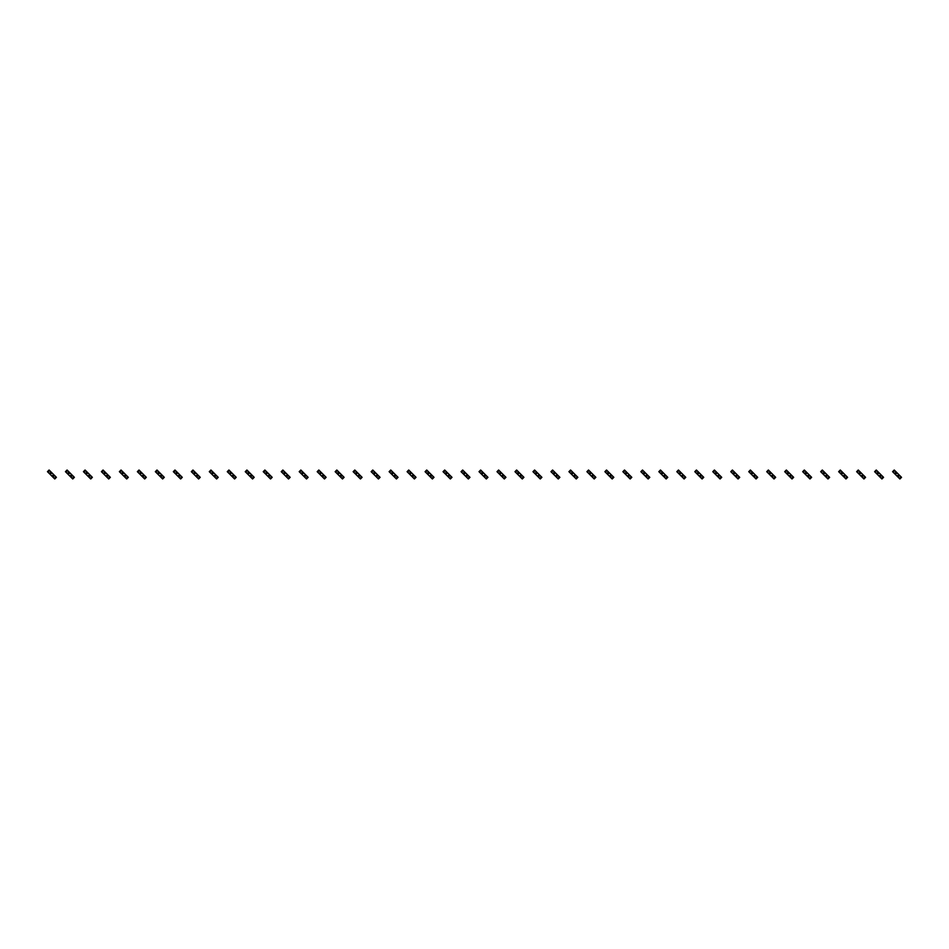 <?xml version="1.0" encoding="UTF-8"?>
<svg xmlns="http://www.w3.org/2000/svg" width="949" height="949" viewBox="0 0 949 949"><rect width="100%" height="100%" fill="white"/><g stroke="black" fill="none" stroke-linecap="round" stroke-linejoin="round"><path stroke-width="1.42" d="M49.668 470.585L48.019 472.234L47.45 471.677L49.099 470.016L49.668 470.585L50.973 471.89L49.324 473.551L54.757 478.984L56.418 477.323L55.849 476.766L54.188 478.415M50.973 471.89L54.544 475.449L52.883 477.11M51.934 472.851L50.273 474.5M48.019 472.234L49.324 473.551M53.583 474.5L51.934 476.149M54.544 475.449L55.849 476.766M67.652 470.585L66.003 472.234L65.434 471.677L67.082 470.016L67.652 470.585L68.957 471.89L67.308 473.551L72.171 478.415L72.741 478.984L74.39 477.323L73.832 476.766L72.171 478.415M68.957 471.89L72.515 475.449L70.867 477.11M69.918 472.851L68.257 474.5M66.003 472.234L67.308 473.551M71.566 474.5L69.918 476.149M72.515 475.449L73.832 476.766M85.635 470.585L83.986 472.234L83.417 471.677L85.066 470.016L85.635 470.585L86.94 471.89L85.291 473.551L90.155 478.415L90.724 478.984L92.373 477.323L91.804 476.766L90.155 478.415M86.94 471.89L90.499 475.449L88.85 477.11M87.901 472.851L86.24 474.5M83.986 472.234L85.291 473.551M89.55 474.5L87.901 476.149M90.499 475.449L91.804 476.766M103.619 470.585L101.958 472.234L101.401 471.677L103.05 470.016L103.619 470.585L104.924 471.89L103.275 473.551L108.139 478.415L108.708 478.984L110.357 477.323L109.787 476.766L108.139 478.415M104.924 471.89L108.483 475.449L106.834 477.11M105.873 472.851L104.224 474.5M101.958 472.234L103.275 473.551M107.534 474.5L105.873 476.149M108.483 475.449L109.787 476.766M121.602 470.585L119.942 472.234L119.372 471.677L121.033 470.016L122.907 471.89L121.247 473.551L126.692 478.984L128.34 477.323L127.771 476.766L126.122 478.415M122.907 471.89L126.466 475.449L124.817 477.11M123.856 472.851L122.207 474.5M119.942 472.234L121.247 473.551M125.517 474.5L123.856 476.149M126.466 475.449L127.771 476.766M139.574 470.585L137.925 472.234L137.356 471.677L139.017 470.016L140.891 471.89L139.23 473.551L142.789 477.11L144.675 478.984L146.324 477.323L145.755 476.766L144.106 478.415M140.891 471.89L144.45 475.449L142.789 477.11M141.84 472.851L140.191 474.5M137.925 472.234L139.23 473.551M143.489 474.5L141.84 476.149M144.45 475.449L145.755 476.766M157.558 470.585L155.909 472.234L155.339 471.677L156.988 470.016L157.558 470.585L158.863 471.89L157.214 473.551L162.647 478.984L164.307 477.323L163.738 476.766L162.077 478.415M158.863 471.89L162.433 475.449L160.772 477.11M159.823 472.851L158.175 474.5M155.909 472.234L157.214 473.551M161.472 474.5L159.823 476.149M162.433 475.449L163.738 476.766M175.541 470.585L173.892 472.234L173.323 471.677L174.972 470.016L175.541 470.585L176.846 471.89L175.197 473.551L180.63 478.984L182.291 477.323L181.722 476.766L180.061 478.415M176.846 471.89L180.405 475.449L178.756 477.11M177.807 472.851L176.146 474.5M173.892 472.234L175.197 473.551M179.456 474.5L177.807 476.149M180.405 475.449L181.722 476.766M193.525 470.585L191.876 472.234L191.307 471.677L192.955 470.016L194.83 471.89L193.181 473.551L198.044 478.415L198.614 478.984L200.263 477.323L199.693 476.766L198.044 478.415M194.83 471.89L198.388 475.449L196.74 477.11M195.791 472.851L194.13 474.5M191.876 472.234L193.181 473.551M197.439 474.5L195.791 476.149M198.388 475.449L199.693 476.766M211.508 470.585L209.848 472.234L209.29 471.677L210.939 470.016L211.508 470.585L212.813 471.89L211.164 473.551L216.597 478.984L218.246 477.323L217.677 476.766L216.028 478.415M212.813 471.89L216.372 475.449L214.723 477.11M213.762 472.851L212.113 474.5M209.848 472.234L211.164 473.551M215.423 474.5L213.762 476.149M216.372 475.449L217.677 476.766M229.492 470.585L227.831 472.234L227.262 471.677L228.923 470.016L230.797 471.89L229.136 473.551L234.581 478.984L236.23 477.323L235.66 476.766L234.012 478.415M230.797 471.89L234.356 475.449L232.707 477.11M231.746 472.851L230.097 474.5M227.831 472.234L229.136 473.551M233.407 474.5L231.746 476.149M234.356 475.449L235.66 476.766M247.464 470.585L245.815 472.234L245.245 471.677L246.906 470.016L248.78 471.89L247.12 473.551L250.678 477.11L252.564 478.984L254.213 477.323L253.644 476.766L251.995 478.415M248.78 471.89L252.339 475.449L250.678 477.11M249.729 472.851L248.08 474.5M245.815 472.234L247.12 473.551M251.378 474.5L249.729 476.149M252.339 475.449L253.644 476.766M265.447 470.585L263.798 472.234L263.229 471.677L264.878 470.016L265.447 470.585L266.752 471.89L265.103 473.551L270.536 478.984L272.197 477.323L271.628 476.766L269.967 478.415M266.752 471.89L270.323 475.449L268.662 477.11M267.713 472.851L266.064 474.5M263.798 472.234L265.103 473.551M269.362 474.5L267.713 476.149M270.323 475.449L271.628 476.766M283.431 470.585L281.782 472.234L281.212 471.677L282.861 470.016L283.431 470.585L284.736 471.89L283.087 473.551L288.52 478.984L290.18 477.323L289.611 476.766L287.95 478.415M284.736 471.89L288.294 475.449L286.645 477.11M285.696 472.851L284.036 474.5M281.782 472.234L283.087 473.551M287.345 474.5L285.696 476.149M288.294 475.449L289.611 476.766M301.414 470.585L299.765 472.234L299.196 471.677L300.845 470.016L302.719 471.89L301.07 473.551L305.934 478.415L306.503 478.984L308.152 477.323L307.583 476.766L305.934 478.415M302.719 471.89L306.278 475.449L304.629 477.11M303.68 472.851L302.019 474.5M299.765 472.234L301.07 473.551M305.329 474.5L303.68 476.149M306.278 475.449L307.583 476.766M319.398 470.585L317.737 472.234L317.18 471.677L318.828 470.016L319.398 470.585L320.703 471.89L319.054 473.551L323.917 478.415L324.487 478.984L326.136 477.323L325.566 476.766L323.917 478.415M320.703 471.89L324.261 475.449L322.613 477.11M321.652 472.851L320.003 474.5M317.737 472.234L319.054 473.551M323.312 474.5L321.652 476.149M324.261 475.449L325.566 476.766M337.381 470.585L335.721 472.234L335.151 471.677L336.812 470.016L338.686 471.89L337.025 473.551L342.47 478.984L344.119 477.323L343.55 476.766L341.901 478.415M338.686 471.89L342.245 475.449L340.596 477.11M339.635 472.851L337.986 474.5M335.721 472.234L337.025 473.551M341.296 474.5L339.635 476.149M342.245 475.449L343.55 476.766M355.353 470.585L353.704 472.234L353.135 471.677L354.796 470.016L356.67 471.89L355.009 473.551L358.568 477.11L360.454 478.984L362.103 477.323L361.533 476.766L359.885 478.415M356.67 471.89L360.229 475.449L358.568 477.11M357.619 472.851L355.97 474.5M353.704 472.234L355.009 473.551M359.268 474.5L357.619 476.149M360.229 475.449L361.533 476.766M373.337 470.585L371.688 472.234L371.118 471.677L372.767 470.016L374.653 471.89L372.993 473.551L378.426 478.984L380.086 477.323L379.517 476.766L377.868 478.415M374.653 471.89L378.212 475.449L376.551 477.11M375.602 472.851L373.953 474.5M371.688 472.234L372.993 473.551M377.251 474.5L375.602 476.149M378.212 475.449L379.517 476.766M391.32 470.585L389.671 472.234L389.102 471.677L390.751 470.016L391.32 470.585L392.625 471.89L390.976 473.551L396.409 478.984L398.07 477.323L397.501 476.766L395.84 478.415M392.625 471.89L396.184 475.449L394.535 477.11M393.586 472.851L391.925 474.5M389.671 472.234L390.976 473.551M395.235 474.5L393.586 476.149M396.184 475.449L397.501 476.766M409.304 470.585L407.655 472.234L407.085 471.677L408.734 470.016L409.304 470.585L410.609 471.89L408.96 473.551L413.823 478.415L414.393 478.984L416.042 477.323L415.484 476.766L413.823 478.415M410.609 471.89L414.167 475.449L412.518 477.11M411.569 472.851L409.909 474.5M407.655 472.234L408.96 473.551M413.218 474.5L411.569 476.149M414.167 475.449L415.484 476.766M427.287 470.585L425.627 472.234L425.069 471.677L426.718 470.016L428.592 471.89L426.943 473.551L431.807 478.415L432.376 478.984L434.025 477.323L433.456 476.766L431.807 478.415M428.592 471.89L432.151 475.449L430.502 477.11M429.541 472.851L427.892 474.5M425.627 472.234L426.943 473.551M431.202 474.5L429.541 476.149M432.151 475.449L433.456 476.766M445.271 470.585L443.61 472.234L443.041 471.677L444.701 470.016L446.576 471.89L444.927 473.551L450.36 478.984L452.009 477.323L451.439 476.766L449.79 478.415M446.576 471.89L450.134 475.449L448.486 477.11M447.525 472.851L445.876 474.5M443.61 472.234L444.927 473.551M449.185 474.5L447.525 476.149M450.134 475.449L451.439 476.766M463.242 470.585L461.594 472.234L461.024 471.677L462.685 470.016L464.559 471.89L462.898 473.551L468.343 478.984L469.992 477.323L469.423 476.766L467.774 478.415M464.559 471.89L468.118 475.449L466.457 477.11M465.508 472.851L463.859 474.5M461.594 472.234L462.898 473.551M467.157 474.5L465.508 476.149M468.118 475.449L469.423 476.766M481.226 470.585L479.577 472.234L479.008 471.677L480.657 470.016L482.543 471.89L480.882 473.551L486.315 478.984L487.976 477.323L487.406 476.766L485.758 478.415M482.543 471.89L486.102 475.449L484.441 477.11M483.492 472.851L481.843 474.5M479.577 472.234L480.882 473.551M485.141 474.5L483.492 476.149M486.102 475.449L487.406 476.766M499.21 470.585L497.561 472.234L496.991 471.677L498.64 470.016L500.514 471.89L498.866 473.551L504.299 478.984L505.959 477.323L505.39 476.766L503.729 478.415M500.514 471.89L504.073 475.449L502.424 477.11M501.475 472.851L499.815 474.5M497.561 472.234L498.866 473.551M503.124 474.5L501.475 476.149M504.073 475.449L505.39 476.766M517.193 470.585L515.544 472.234L514.975 471.677L516.624 470.016L517.193 470.585L518.498 471.89L516.849 473.551L521.713 478.415L522.282 478.984L523.931 477.323L523.374 476.766L521.713 478.415M518.498 471.89L522.057 475.449L520.408 477.11M519.459 472.851L517.798 474.5M515.544 472.234L516.849 473.551M521.108 474.5L519.459 476.149M522.057 475.449L523.374 476.766M535.177 470.585L533.516 472.234L532.958 471.677L534.607 470.016L536.482 471.89L534.833 473.551L539.696 478.415L540.266 478.984L541.915 477.323L541.345 476.766L539.696 478.415M536.482 471.89L540.04 475.449L538.391 477.11M537.431 472.851L535.782 474.5M533.516 472.234L534.833 473.551M539.091 474.5L537.431 476.149M540.04 475.449L541.345 476.766M553.16 470.585L551.499 472.234L550.93 471.677L552.591 470.016L554.465 471.89L552.816 473.551L557.68 478.415L558.249 478.984L559.898 477.323L559.329 476.766L557.68 478.415M554.465 471.89L558.024 475.449L556.375 477.11M555.414 472.851L553.765 474.5M551.499 472.234L552.816 473.551M557.075 474.5L555.414 476.149M558.024 475.449L559.329 476.766M571.132 470.585L569.483 472.234L568.914 471.677L570.574 470.016L572.449 471.89L570.788 473.551L576.233 478.984L577.882 477.323L577.312 476.766L575.663 478.415M572.449 471.89L576.007 475.449L574.347 477.11M573.398 472.851L571.749 474.5M569.483 472.234L570.788 473.551M575.047 474.5L573.398 476.149M576.007 475.449L577.312 476.766M589.115 470.585L587.467 472.234L586.897 471.677L588.546 470.016L590.432 471.89L588.771 473.551L594.204 478.984L595.865 477.323L595.296 476.766L593.647 478.415M590.432 471.89L593.991 475.449L592.33 477.11M591.381 472.851L589.732 474.5M587.467 472.234L588.771 473.551M593.03 474.5L591.381 476.149M593.991 475.449L595.296 476.766M607.099 470.585L605.45 472.234L604.881 471.677L606.53 470.016L608.404 471.89L606.755 473.551L612.188 478.984L613.849 477.323L613.279 476.766L611.619 478.415M608.404 471.89L611.975 475.449L610.314 477.11M609.365 472.851L607.704 474.5M605.45 472.234L606.755 473.551M611.014 474.5L609.365 476.149M611.975 475.449L613.279 476.766M625.083 470.585L623.434 472.234L622.864 471.677L624.513 470.016L625.083 470.585L626.387 471.89L624.739 473.551L630.172 478.984L631.82 477.323L631.263 476.766L629.602 478.415M626.387 471.89L629.946 475.449L628.297 477.11M627.348 472.851L625.688 474.5M623.434 472.234L624.739 473.551M628.997 474.5L627.348 476.149M629.946 475.449L631.263 476.766M643.066 470.585L641.417 472.234L640.848 471.677L642.497 470.016L644.371 471.89L642.722 473.551L648.155 478.984L649.804 477.323L649.235 476.766L647.586 478.415M644.371 471.89L647.93 475.449L646.281 477.11M645.32 472.851L643.671 474.5M641.417 472.234L642.722 473.551M646.981 474.5L645.32 476.149M647.93 475.449L649.235 476.766M661.05 470.585L659.389 472.234L658.82 471.677L660.48 470.016L662.355 471.89L660.706 473.551L666.139 478.984L667.788 477.323L667.218 476.766L665.569 478.415M662.355 471.89L665.913 475.449L664.264 477.11M663.304 472.851L661.655 474.5M659.389 472.234L660.706 473.551M664.964 474.5L663.304 476.149M665.913 475.449L667.218 476.766M679.033 470.585L677.372 472.234L676.803 471.677L678.464 470.016L680.338 471.89L678.677 473.551L684.122 478.984L685.771 477.323L685.202 476.766L683.553 478.415M680.338 471.89L683.897 475.449L682.248 477.11M681.287 472.851L679.638 474.5M677.372 472.234L678.677 473.551M682.936 474.5L681.287 476.149M683.897 475.449L685.202 476.766M697.005 470.585L695.356 472.234L694.787 471.677L696.436 470.016L698.322 471.89L696.661 473.551L700.22 477.11L702.094 478.984L703.755 477.323L703.185 476.766L701.536 478.415M698.322 471.89L701.88 475.449L700.22 477.11M699.271 472.851L697.622 474.5M695.356 472.234L696.661 473.551M700.92 474.5L699.271 476.149M701.88 475.449L703.185 476.766M714.988 470.585L713.34 472.234L712.77 471.677L714.419 470.016L714.988 470.585L716.293 471.89L714.644 473.551L720.077 478.984L721.738 477.323L721.169 476.766L719.508 478.415M716.293 471.89L719.864 475.449L718.203 477.11M717.254 472.851L715.593 474.5M713.34 472.234L714.644 473.551M718.903 474.5L717.254 476.149M719.864 475.449L721.169 476.766M732.972 470.585L731.323 472.234L730.754 471.677L732.403 470.016L732.972 470.585L734.277 471.89L732.628 473.551L738.061 478.984L739.71 477.323L739.152 476.766L737.492 478.415M734.277 471.89L737.836 475.449L736.187 477.11M735.238 472.851L733.577 474.5M731.323 472.234L732.628 473.551M736.887 474.5L735.238 476.149M737.836 475.449L739.152 476.766M750.956 470.585L749.307 472.234L748.737 471.677L750.386 470.016L752.26 471.89L750.612 473.551L751.561 474.5L756.045 478.984L757.693 477.323L757.124 476.766L755.475 478.415M752.26 471.89L755.819 475.449L754.17 477.11M753.209 472.851L751.561 474.5M749.307 472.234L750.612 473.551M754.87 474.5L753.209 476.149M755.819 475.449L757.124 476.766M768.939 470.585L767.278 472.234L766.709 471.677L768.37 470.016L770.244 471.89L768.595 473.551L774.028 478.984L775.677 477.323L775.108 476.766L773.459 478.415M770.244 471.89L773.803 475.449L772.154 477.11M771.193 472.851L769.544 474.5M767.278 472.234L768.595 473.551M772.854 474.5L771.193 476.149M773.803 475.449L775.108 476.766M786.923 470.585L785.262 472.234L784.693 471.677L786.353 470.016L788.228 471.89L786.567 473.551L792.012 478.984L793.661 477.323L793.091 476.766L791.442 478.415M788.228 471.89L791.786 475.449L790.137 477.11M789.177 472.851L787.528 474.5M785.262 472.234L786.567 473.551M790.825 474.5L789.177 476.149M791.786 475.449L793.091 476.766M804.894 470.585L803.245 472.234L802.676 471.677L804.325 470.016L806.211 471.89L804.55 473.551L809.983 478.984L811.644 477.323L811.075 476.766L809.426 478.415M806.211 471.89L809.77 475.449L808.109 477.11M807.16 472.851L805.511 474.5M803.245 472.234L804.55 473.551M808.809 474.5L807.16 476.149M809.77 475.449L811.075 476.766M822.878 470.585L821.229 472.234L820.66 471.677L822.309 470.016L824.183 471.89L822.534 473.551L827.967 478.984L829.628 477.323L829.058 476.766L827.398 478.415M824.183 471.89L827.753 475.449L826.093 477.11M825.144 472.851L823.483 474.5M821.229 472.234L822.534 473.551M826.793 474.5L825.144 476.149M827.753 475.449L829.058 476.766M840.861 470.585L839.213 472.234L838.643 471.677L840.292 470.016L842.166 471.89L840.517 473.551L845.95 478.984L847.599 477.323L847.042 476.766L845.381 478.415M842.166 471.89L845.725 475.449L844.076 477.11M843.127 472.851L841.466 474.5M839.213 472.234L840.517 473.551M844.776 474.5L843.127 476.149M845.725 475.449L847.042 476.766M858.845 470.585L857.196 472.234L856.627 471.677L858.276 470.016L860.15 471.89L858.501 473.551L863.365 478.415L863.934 478.984L865.583 477.323L865.014 476.766L863.365 478.415M860.15 471.89L863.709 475.449L862.06 477.11M861.099 472.851L859.45 474.5M857.196 472.234L858.501 473.551M862.76 474.5L861.099 476.149M863.709 475.449L865.014 476.766M876.829 470.585L875.168 472.234L874.61 471.677L876.259 470.016L878.133 471.89L876.485 473.551L879.082 476.149L881.918 478.984L883.566 477.323L882.997 476.766L881.348 478.415M878.133 471.89L881.692 475.449L880.043 477.11M879.082 472.851L877.434 474.5M875.168 472.234L876.485 473.551M880.743 474.5L879.082 476.149M881.692 475.449L882.997 476.766M894.812 470.585L893.151 472.234L892.582 471.677L894.243 470.016L896.117 471.89L894.456 473.551L899.901 478.984L901.55 477.323L900.981 476.766L899.332 478.415M896.117 471.89L899.676 475.449L898.027 477.11M897.066 472.851L895.417 474.5M893.151 472.234L894.456 473.551M898.727 474.5L897.066 476.149M899.676 475.449L900.981 476.766"/></g></svg>
